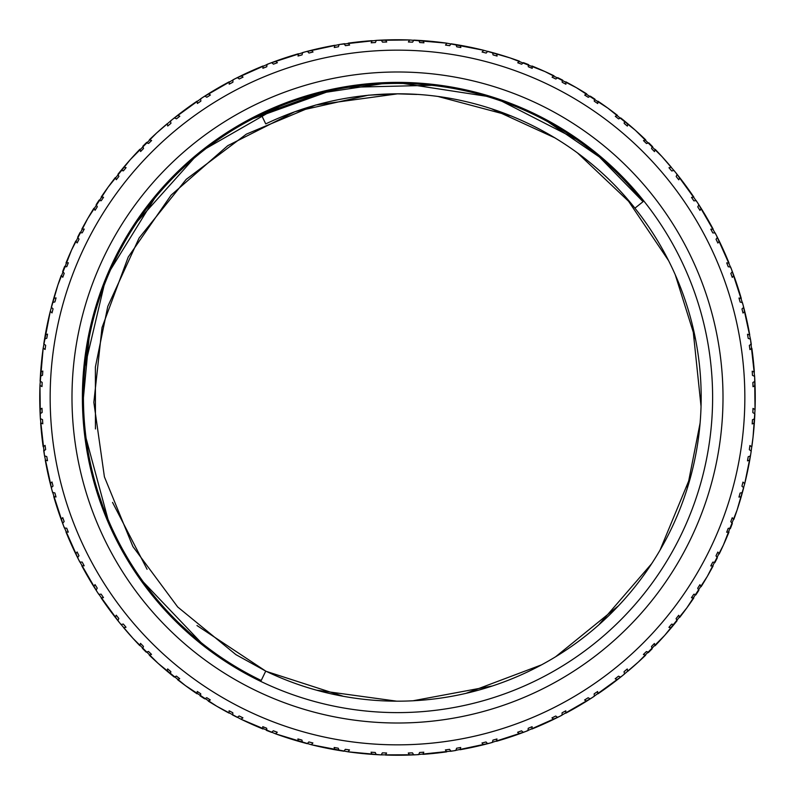 <?xml version="1.0" encoding="UTF-8"?>
<svg xmlns="http://www.w3.org/2000/svg" width="795" height="795" viewBox="0 0 795 795"><rect width="100%" height="100%" fill="white"/><g stroke="black" fill="none" stroke-linecap="round" stroke-linejoin="round"><path stroke-width="1.19" d="M397.49 93.82L368.333 95.201L294.915 111.707L227.767 145.664L171.094 195.163L128.243 257.024L102.018 327.56L93.84 402.369L104.413 476.871L132.884 546.533L177.692 606.982L235.926 654.653L265.739 671.099L261.227 680.47A314.075 314.075 0 0 1 293.772 101.054A314.075 314.075 0 0 1 643.056 201.682L634.917 208.161C578.492 136.641 488.627 93.293 397.49 93.82C351.34 94.009 307.427 104.036 265.739 123.901L261.227 114.53L319.958 93.194L381.729 83.823M416.868 94.456L397.5 93.85L315.764 105.01L246.38 134.126L186.219 179.342L139.105 238.013L107.782 306.433L95.38 367.061L95.45 428.962M112.542 502.41L147.075 569.28M196.971 625.526L265.739 671.109M316.599 690.199L396.665 701.17M465.92 693.369L541.415 664.898M598.665 624.979L651.662 563.685M687.208 488.478L700.087 423.149M695.585 339.584L675.233 274.702M631.737 204.265L577.389 152.839M511.543 116.07L438.502 96.602M266.494 671.457L343.39 696.311M412.953 700.783L492.373 685.976M555.665 656.73L618.411 605.86M660.098 550.001L691.024 475.36M701.041 406.374L692.644 326.029M668.565 260.611L626.102 197.607M555.178 137.992L491.121 108.607M84.966 366.435L104.036 285.624M137.535 221.268L193.811 158.444M253.068 118.604L331.068 90.531M403.313 83.485L486.321 96.245M547.805 121.734L599.4 156.973L643.056 201.682M83.445 397.5L89.05 338.332M110.674 269.555L154.558 198.462M206.342 148.297L278.816 106.719M348.25 87.311L431.784 85.303M502.072 101.353L576.455 139.403M630.594 187.014L633.923 190.76M200.986 642.489L143.398 582.089M107.971 519.205L86.089 438.293M190.104 633.337L179.65 623.727M102.784 505.998L98.153 492.522M754.694 417.474L754.346 422.99L752.189 423.934L752.477 419.74L754.614 418.776A357.75 357.75 0 0 0 754.882 413.798L752.845 412.615L753.004 408.411L755.041 409.584L753.054 437.061L750.838 453.528L744.726 483.658L737.064 510.122L723.43 544.992L707.292 576.435L686.89 607.827L664.729 635.354L638.395 661.987L622.594 675.561L592.295 697.573L559.859 716.285L525.644 731.509L490.028 743.077L453.398 750.858L416.163 754.763L380.825 754.862L348.111 751.822L311.342 744.726L275.527 733.815L241.034 719.217L216.747 706.228L185.464 685.638L158.076 663.318L133.013 638.395L119.439 622.594L97.427 592.295L78.715 559.859L63.491 525.644L51.923 490.028L44.48 455.485L40.356 418.269L39.959 385.416L43.178 348.111L50.274 311.342L57.936 284.878L71.57 250.008L87.708 218.565L108.11 187.173L130.271 159.646L156.605 133.013L172.406 119.439L202.705 97.427L235.141 78.715L269.356 63.491L304.972 51.923L339.515 44.48L376.731 40.356L409.584 39.959L446.889 43.178L483.658 50.274L510.122 57.936L544.992 71.57L576.435 87.708L607.827 108.11L635.354 130.271L661.987 156.605L675.561 172.406L697.573 202.705L716.285 235.141L731.509 269.356L743.077 304.972L750.52 339.515L754.644 376.731L755.041 409.584A357.75 357.75 0 0 0 755.051 385.545L753.004 386.708L752.855 382.514L754.882 381.332A357.75 357.75 0 0 0 754.624 376.353L752.477 375.389L752.199 371.195L754.346 372.139A357.75 357.75 0 0 0 751.841 348.24L749.933 349.611L749.337 345.447L751.235 344.056A357.75 357.75 0 0 0 750.46 339.137L748.224 338.402L747.499 334.268L749.745 334.973A357.75 357.75 0 0 0 744.756 311.471L742.997 313.031L741.974 308.957L743.713 307.377A357.75 357.75 0 0 0 742.421 302.567L740.125 302.06L738.972 298.026L741.278 298.503A357.75 357.75 0 0 0 733.855 275.646L732.274 277.385L730.834 273.44L732.394 271.681A357.75 357.75 0 0 0 730.615 267.031L728.27 266.772L726.709 262.877L729.045 263.105A357.75 357.75 0 0 0 719.276 241.153L717.885 243.041L716.037 239.275L717.408 237.367A357.75 357.75 0 0 0 715.152 232.925L712.797 232.915L710.829 229.198L713.185 229.189A357.75 357.75 0 0 0 701.17 208.37L699.988 210.407L697.752 206.849L698.914 204.802A357.75 357.75 0 0 0 696.201 200.628L693.866 200.857L691.521 197.369L693.856 197.11A357.75 357.75 0 0 0 679.735 177.673L678.771 179.809L676.177 176.5L677.121 174.353A357.75 357.75 0 0 0 673.991 170.478L671.686 170.955L668.993 167.735L671.288 167.228A357.75 357.75 0 0 0 655.219 149.371L654.474 151.607L651.552 148.586L652.268 146.35A357.75 357.75 0 0 0 648.75 142.822L646.504 143.537L643.493 140.616L645.719 139.87A357.75 357.75 0 0 0 627.861 123.791L627.364 126.087L624.145 123.394L624.622 121.088A357.75 357.75 0 0 0 620.746 117.958L618.599 118.902L615.29 116.309L617.437 115.335A357.75 357.75 0 0 0 597.989 101.213L597.731 103.549L594.253 101.204L594.481 98.868A357.75 357.75 0 0 0 590.307 96.155L588.26 97.318L584.703 95.082L586.73 93.899A357.75 357.75 0 0 0 565.921 81.875L565.911 84.23L562.194 82.263L562.184 79.907A357.75 357.75 0 0 0 557.752 77.652L555.844 79.023L552.068 77.175L553.966 75.783A357.75 357.75 0 0 0 532.014 66.005L532.243 68.34L528.347 66.77L528.089 64.435A357.75 357.75 0 0 0 523.438 62.646L521.679 64.216L517.734 62.765L519.473 61.185A357.75 357.75 0 0 0 496.627 53.752L497.094 56.057L493.059 54.905L492.552 52.609A357.75 357.75 0 0 0 487.742 51.317L486.162 53.056L482.088 52.033L483.658 50.274A357.75 357.75 0 0 0 460.146 45.275L460.861 47.521L456.728 46.796L455.982 44.56A357.75 357.75 0 0 0 451.063 43.785L449.672 45.673L445.518 45.086L446.889 43.178A357.75 357.75 0 0 0 422.99 40.654L423.934 42.811L419.74 42.523L418.776 40.386A357.75 357.75 0 0 0 413.798 40.118L412.615 42.155L408.411 41.996L409.584 39.959A357.75 357.75 0 0 0 385.545 39.949L386.708 41.996L382.514 42.145L381.332 40.118A357.75 357.75 0 0 0 376.353 40.376L375.389 42.523L371.195 42.801L372.139 40.654A357.75 357.75 0 0 0 348.24 43.159L349.611 45.067L345.447 45.663L344.056 43.765A357.75 357.75 0 0 0 339.137 44.54L338.402 46.776L334.268 47.501L334.973 45.255A357.75 357.75 0 0 0 311.471 50.244L313.031 52.003L308.957 53.026L307.377 51.287A357.75 357.75 0 0 0 302.567 52.579L302.06 54.875L298.026 56.028L298.503 53.722A357.75 357.75 0 0 0 275.646 61.145L277.385 62.725L273.44 64.166L271.681 62.606A357.75 357.75 0 0 0 267.031 64.385L266.772 66.73L262.877 68.29L263.105 65.955A357.75 357.75 0 0 0 241.153 75.724L243.041 77.115L239.275 78.963L237.367 77.592A357.75 357.75 0 0 0 232.925 79.848L232.915 82.203L229.198 84.171L229.189 81.815A357.75 357.75 0 0 0 208.37 93.83L210.407 95.012L206.849 97.248L204.802 96.086A357.75 357.75 0 0 0 200.628 98.799L200.857 101.134L197.369 103.479L197.11 101.144A357.75 357.75 0 0 0 177.673 115.265L179.809 116.229L176.5 118.823L174.353 117.879A357.75 357.75 0 0 0 170.478 121.009L170.955 123.314L167.735 126.007L167.228 123.712A357.75 357.75 0 0 0 149.371 139.781L151.607 140.526L148.586 143.448L146.35 142.732A357.75 357.75 0 0 0 142.822 146.25L143.537 148.496L140.616 151.507L139.87 149.281A357.75 357.75 0 0 0 123.791 167.139L126.087 167.636L123.394 170.855L121.088 170.378A357.75 357.75 0 0 0 117.958 174.254L118.902 176.401L116.309 179.71L115.335 177.563A357.75 357.75 0 0 0 101.213 197.011L103.549 197.269L101.204 200.747L98.868 200.519A357.75 357.75 0 0 0 96.155 204.693L97.318 206.74L95.082 210.297L93.899 208.27A357.75 357.75 0 0 0 81.875 229.079L84.23 229.089L82.263 232.806L79.907 232.816A357.75 357.75 0 0 0 77.652 237.248L79.023 239.156L77.175 242.932L75.783 241.034A357.75 357.75 0 0 0 66.005 262.986L68.34 262.757L66.77 266.653L64.435 266.911A357.75 357.75 0 0 0 62.646 271.562L64.216 273.321L62.765 277.266L61.185 275.527A357.75 357.75 0 0 0 53.752 298.373L56.057 297.906L54.905 301.941L52.609 302.448A357.75 357.75 0 0 0 51.317 307.258L53.056 308.838L52.033 312.912L50.274 311.342A357.75 357.75 0 0 0 45.275 334.854L47.521 334.139L46.796 338.272L44.56 339.018A357.75 357.75 0 0 0 43.785 343.937L45.673 345.328L45.086 349.482L43.178 348.111A357.75 357.75 0 0 0 40.654 372.01L42.811 371.066L42.523 375.26L40.386 376.224A357.75 357.75 0 0 0 40.118 381.203L42.155 382.385L41.996 386.589L39.959 385.416A357.75 357.75 0 0 0 39.949 409.455L41.996 408.292L42.145 412.486L40.118 413.668A357.75 357.75 0 0 0 40.376 418.647L42.523 419.611L42.801 423.805L40.654 422.861A357.75 357.75 0 0 0 43.159 446.76L45.067 445.389L45.663 449.553L43.765 450.944A357.75 357.75 0 0 0 44.54 455.863L46.776 456.598L47.501 460.732L45.255 460.027A357.75 357.75 0 0 0 50.244 483.529L52.003 481.969L53.026 486.043L51.287 487.623A357.75 357.75 0 0 0 52.579 492.433L54.875 492.94L56.028 496.974L53.722 496.497A357.75 357.75 0 0 0 61.145 519.354L62.725 517.615L64.166 521.56L62.606 523.319A357.75 357.75 0 0 0 64.385 527.969L66.73 528.228L68.29 532.123L65.955 531.895A357.75 357.75 0 0 0 75.724 553.847L77.115 551.959L78.963 555.725L77.592 557.633A357.75 357.75 0 0 0 79.848 562.075L82.203 562.085L84.171 565.802L81.815 565.811A357.75 357.75 0 0 0 93.83 586.631L95.012 584.593L97.248 588.151L96.086 590.198A357.75 357.75 0 0 0 98.799 594.372L101.134 594.143L103.479 597.631L101.144 597.89A357.75 357.75 0 0 0 115.265 617.327L116.229 615.191L118.823 618.5L117.879 620.647A357.75 357.75 0 0 0 121.009 624.522L123.314 624.045L126.007 627.265L123.712 627.772A357.75 357.75 0 0 0 139.781 645.629L140.526 643.394L143.448 646.415L142.732 648.65A357.75 357.75 0 0 0 146.25 652.178L148.496 651.463L151.507 654.384L149.281 655.13A357.75 357.75 0 0 0 167.139 671.209L167.636 668.913L170.855 671.606L170.378 673.912A357.75 357.75 0 0 0 174.254 677.042L176.401 676.098L179.71 678.692L177.563 679.665A357.75 357.75 0 0 0 197.011 693.787L197.269 691.451L200.747 693.797L200.519 696.132A357.75 357.75 0 0 0 204.693 698.845L206.74 697.682L210.297 699.918L208.27 701.101A357.75 357.75 0 0 0 229.079 713.125L229.089 710.77L232.806 712.737L232.816 715.093A357.75 357.75 0 0 0 237.248 717.348L239.156 715.977L242.932 717.825L241.034 719.217A357.75 357.75 0 0 0 262.986 728.995L262.757 726.66L266.653 728.23L266.911 730.565A357.75 357.75 0 0 0 271.562 732.354L273.321 730.784L277.266 732.235L275.527 733.815A357.75 357.75 0 0 0 298.373 741.248L297.906 738.943L301.941 740.095L302.448 742.391A357.75 357.75 0 0 0 307.258 743.683L308.838 741.944L312.912 742.967L311.342 744.726A357.75 357.75 0 0 0 334.854 749.725L334.139 747.479L338.272 748.204L339.018 750.44A357.75 357.75 0 0 0 343.937 751.215L345.328 749.327L349.482 749.914L348.111 751.822A357.75 357.75 0 0 0 372.01 754.346L371.066 752.189L375.26 752.477L376.224 754.614A357.75 357.75 0 0 0 381.203 754.882L382.385 752.845L386.589 753.004L385.416 755.041A357.75 357.75 0 0 0 409.455 755.051L408.292 753.004L412.486 752.855L413.668 754.882A357.75 357.75 0 0 0 418.647 754.624L419.611 752.477L423.805 752.199L422.861 754.346A357.75 357.75 0 0 0 446.76 751.841L445.389 749.933L449.553 749.337L450.944 751.235A357.75 357.75 0 0 0 455.863 750.46L456.598 748.224L460.732 747.499L460.027 749.745A357.75 357.75 0 0 0 483.529 744.756L481.969 742.997L486.043 741.974L487.623 743.713A357.75 357.75 0 0 0 492.433 742.421L492.94 740.125L496.974 738.972L496.497 741.278A357.75 357.75 0 0 0 519.354 733.855L517.615 732.274L521.56 730.834L523.319 732.394A357.75 357.75 0 0 0 527.969 730.615L528.228 728.27L532.123 726.709L531.895 729.045A357.75 357.75 0 0 0 553.847 719.276L551.959 717.885L555.725 716.037L557.633 717.408A357.75 357.75 0 0 0 562.075 715.152L562.085 712.797L565.802 710.829L565.811 713.185A357.75 357.75 0 0 0 586.631 701.17L584.593 699.988L588.151 697.752L590.198 698.914A357.75 357.75 0 0 0 594.372 696.201L594.143 693.866L597.631 691.521L597.89 693.856A357.75 357.75 0 0 0 617.327 679.735L615.191 678.771L618.5 676.177L620.647 677.121A357.75 357.75 0 0 0 624.522 673.991L624.045 671.686L627.265 668.993L627.772 671.288A357.75 357.75 0 0 0 645.629 655.219L643.394 654.474L646.415 651.552L648.65 652.268A357.75 357.75 0 0 0 652.178 648.75L651.463 646.504L654.384 643.493L655.13 645.719A357.75 357.75 0 0 0 671.209 627.861L668.913 627.364L671.606 624.145L673.912 624.622A357.75 357.75 0 0 0 677.042 620.746L676.098 618.599L678.692 615.29L679.665 617.437A357.75 357.75 0 0 0 693.787 597.989L691.451 597.731L693.797 594.253L696.132 594.481A357.75 357.75 0 0 0 698.845 590.307L697.682 588.26L699.918 584.703L701.101 586.73A357.75 357.75 0 0 0 713.125 565.921L710.77 565.911L712.737 562.194L715.093 562.184A357.75 357.75 0 0 0 717.348 557.752L715.977 555.844L717.825 552.068L719.217 553.966A357.75 357.75 0 0 0 728.995 532.014L726.66 532.243L728.23 528.347L730.565 528.089A357.75 357.75 0 0 0 732.354 523.438L730.784 521.679L732.235 517.734L733.815 519.473A357.75 357.75 0 0 0 741.248 496.627L738.943 497.094L740.095 493.059L742.391 492.552A357.75 357.75 0 0 0 743.683 487.742L741.944 486.162L742.967 482.088L744.726 483.658A357.75 357.75 0 0 0 749.725 460.146L747.479 460.861L748.204 456.728L750.44 455.982A357.75 357.75 0 0 0 751.215 451.063L749.327 449.672L749.914 445.518L751.822 446.889A357.75 357.75 0 0 0 754.346 422.99M750.649 454.7L749.725 460.146M742.739 491.3L741.248 496.627M731.042 526.866L730.357 528.605M715.689 561.022L714.834 562.681M696.857 593.388L695.824 594.948M674.736 623.608L671.209 627.861M649.585 651.353L648.263 652.655M621.67 676.306L617.327 679.735M591.301 698.209L586.631 701.17M558.806 716.822L553.847 719.276M524.541 731.937L519.354 733.855M488.885 743.385L483.529 744.756M452.236 751.037L450.387 751.315M414.98 754.823L409.455 755.051M377.526 754.694L372.01 754.346M340.3 750.649L334.854 749.725M303.7 742.739L298.373 741.248M268.134 731.042L266.395 730.357M233.978 715.689L232.319 714.834M201.612 696.857L200.052 695.824M171.392 674.736L167.139 671.209M143.647 649.585L142.345 648.263M118.694 621.67L115.265 617.327M96.791 591.301L93.83 586.631M78.178 558.806L75.724 553.847M63.063 524.541L61.145 519.354M51.615 488.885L50.244 483.529M43.964 452.236L43.685 450.387M40.177 414.98L39.949 409.455M40.306 377.526L40.654 372.01M44.351 340.3L45.275 334.854M52.261 303.7L53.752 298.373M63.958 268.134L64.643 266.395M79.311 233.978L80.166 232.319M98.143 201.612L99.176 200.052M120.264 171.392L123.791 167.139M145.415 143.647L146.737 142.345M173.33 118.694L177.673 115.265M203.699 96.791L208.37 93.83M236.195 78.178L241.153 75.724M270.459 63.063L275.646 61.145M306.115 51.615L311.471 50.244M342.764 43.964L344.613 43.685M380.02 40.177L385.545 39.949M417.474 40.306L422.99 40.654M454.7 44.351L460.146 45.275M491.3 52.261L496.627 53.752M526.866 63.958L528.605 64.643M561.022 79.311L562.681 80.166M593.388 98.143L594.948 99.176M623.608 120.264L627.861 123.791M651.353 145.415L652.655 146.737M676.306 173.33L679.735 177.673M698.209 203.699L701.17 208.37M716.822 236.195L719.276 241.153M731.937 270.459L733.855 275.646M743.385 306.115L744.756 311.471M751.037 342.764L751.315 344.613M754.823 380.02L755.051 385.545A357.75 357.75 0 0 1 755.041 409.584M749.327 449.672A355.673 355.673 0 0 0 749.914 445.518M747.479 460.861A355.673 355.673 0 0 0 748.204 456.728M741.944 486.162A355.673 355.673 0 0 0 742.967 482.088M738.943 497.094A355.673 355.673 0 0 0 740.095 493.059M730.784 521.679A355.673 355.673 0 0 0 732.235 517.734M726.66 532.243A355.673 355.673 0 0 0 728.23 528.347M715.977 555.844A355.673 355.673 0 0 0 717.825 552.068M710.77 565.911A355.673 355.673 0 0 0 712.737 562.194M697.682 588.26A355.673 355.673 0 0 0 699.918 584.703M691.451 597.731A355.673 355.673 0 0 0 693.797 594.253M676.098 618.599A355.673 355.673 0 0 0 678.692 615.29M668.913 627.364A355.673 355.673 0 0 0 671.606 624.145M651.463 646.504A355.673 355.673 0 0 0 654.384 643.493M643.394 654.474A355.673 355.673 0 0 0 646.415 651.552M624.045 671.686A355.673 355.673 0 0 0 627.265 668.993M615.191 678.771A355.673 355.673 0 0 0 618.5 676.177M594.143 693.866A355.673 355.673 0 0 0 597.631 691.521M584.593 699.988A355.673 355.673 0 0 0 588.151 697.752M562.085 712.797A355.673 355.673 0 0 0 565.802 710.829M551.959 717.885A355.673 355.673 0 0 0 555.725 716.037M528.228 728.27A355.673 355.673 0 0 0 532.123 726.709M517.615 732.274A355.673 355.673 0 0 0 521.56 730.834M492.94 740.125A355.673 355.673 0 0 0 496.974 738.972M481.969 742.997A355.673 355.673 0 0 0 486.043 741.974M456.598 748.224A355.673 355.673 0 0 0 460.732 747.499M445.389 749.933A355.673 355.673 0 0 0 449.553 749.337M419.611 752.477A355.673 355.673 0 0 0 423.805 752.199M408.292 753.004A355.673 355.673 0 0 0 412.486 752.855M382.385 752.845A355.673 355.673 0 0 0 386.589 753.004M371.066 752.189A355.673 355.673 0 0 0 375.26 752.477M345.328 749.327A355.673 355.673 0 0 0 349.482 749.914M334.139 747.479A355.673 355.673 0 0 0 338.272 748.204M308.838 741.944A355.673 355.673 0 0 0 312.912 742.967M297.906 738.943A355.673 355.673 0 0 0 301.941 740.095M273.321 730.784A355.673 355.673 0 0 0 277.266 732.235M262.757 726.66A355.673 355.673 0 0 0 266.653 728.23M239.156 715.977A355.673 355.673 0 0 0 242.932 717.825M229.089 710.77A355.673 355.673 0 0 0 232.806 712.737M206.74 697.682A355.673 355.673 0 0 0 210.297 699.918M197.269 691.451A355.673 355.673 0 0 0 200.747 693.797M176.401 676.098A355.673 355.673 0 0 0 179.71 678.692M167.636 668.913A355.673 355.673 0 0 0 170.855 671.606M148.496 651.463A355.673 355.673 0 0 0 151.507 654.384M140.526 643.394A355.673 355.673 0 0 0 143.448 646.415M123.314 624.045A355.673 355.673 0 0 0 126.007 627.265M116.229 615.191A355.673 355.673 0 0 0 118.823 618.5M101.134 594.143A355.673 355.673 0 0 0 103.479 597.631M95.012 584.593A355.673 355.673 0 0 0 97.248 588.151M82.203 562.085A355.673 355.673 0 0 0 84.171 565.802M77.115 551.959A355.673 355.673 0 0 0 78.963 555.725M66.73 528.228A355.673 355.673 0 0 0 68.29 532.123M62.725 517.615A355.673 355.673 0 0 0 64.166 521.56M54.875 492.94A355.673 355.673 0 0 0 56.028 496.974M52.003 481.969A355.673 355.673 0 0 0 53.026 486.043M46.776 456.598A355.673 355.673 0 0 0 47.501 460.732M45.067 445.389A355.673 355.673 0 0 0 45.663 449.553M42.523 419.611A355.673 355.673 0 0 0 42.801 423.805M41.996 408.292A355.673 355.673 0 0 0 42.145 412.486M42.155 382.385A355.673 355.673 0 0 0 41.996 386.589M42.811 371.066A355.673 355.673 0 0 0 42.523 375.26M45.673 345.328A355.673 355.673 0 0 0 45.086 349.482M47.521 334.139A355.673 355.673 0 0 0 46.796 338.272M53.056 308.838A355.673 355.673 0 0 0 52.033 312.912M56.057 297.906A355.673 355.673 0 0 0 54.905 301.941M64.216 273.321A355.673 355.673 0 0 0 62.765 277.266M68.34 262.757A355.673 355.673 0 0 0 66.77 266.653M79.023 239.156A355.673 355.673 0 0 0 77.175 242.932M84.23 229.089A355.673 355.673 0 0 0 82.263 232.806M97.318 206.74A355.673 355.673 0 0 0 95.082 210.297M103.549 197.269A355.673 355.673 0 0 0 101.204 200.747M118.902 176.401A355.673 355.673 0 0 0 116.309 179.71M126.087 167.636A355.673 355.673 0 0 0 123.394 170.855M143.537 148.496A355.673 355.673 0 0 0 140.616 151.507M151.607 140.526A355.673 355.673 0 0 0 148.586 143.448M170.955 123.314A355.673 355.673 0 0 0 167.735 126.007M179.809 116.229A355.673 355.673 0 0 0 176.5 118.823M200.857 101.134A355.673 355.673 0 0 0 197.369 103.479M210.407 95.012A355.673 355.673 0 0 0 206.849 97.248M232.915 82.203A355.673 355.673 0 0 0 229.198 84.171M243.041 77.115A355.673 355.673 0 0 0 239.275 78.963M266.772 66.73A355.673 355.673 0 0 0 262.877 68.29M277.385 62.725A355.673 355.673 0 0 0 273.44 64.166M302.06 54.875A355.673 355.673 0 0 0 298.026 56.028M313.031 52.003A355.673 355.673 0 0 0 308.957 53.026M338.402 46.776A355.673 355.673 0 0 0 334.268 47.501M349.611 45.067A355.673 355.673 0 0 0 345.447 45.663M375.389 42.523A355.673 355.673 0 0 0 371.195 42.801M386.708 41.996A355.673 355.673 0 0 0 382.514 42.145M412.615 42.155A355.673 355.673 0 0 0 408.411 41.996M423.934 42.811A355.673 355.673 0 0 0 419.74 42.523M449.672 45.673A355.673 355.673 0 0 0 445.518 45.086M460.861 47.521A355.673 355.673 0 0 0 456.728 46.796M486.162 53.056A355.673 355.673 0 0 0 482.088 52.033M497.094 56.057A355.673 355.673 0 0 0 493.059 54.905M521.679 64.216A355.673 355.673 0 0 0 517.734 62.765M532.243 68.34A355.673 355.673 0 0 0 528.347 66.77M555.844 79.023A355.673 355.673 0 0 0 552.068 77.175M565.911 84.23A355.673 355.673 0 0 0 562.194 82.263M588.26 97.318A355.673 355.673 0 0 0 584.703 95.082M597.731 103.549A355.673 355.673 0 0 0 594.253 101.204M618.599 118.902A355.673 355.673 0 0 0 615.29 116.309M627.364 126.087A355.673 355.673 0 0 0 624.145 123.394M646.504 143.537A355.673 355.673 0 0 0 643.493 140.616M654.474 151.607A355.673 355.673 0 0 0 651.552 148.586M671.686 170.955A355.673 355.673 0 0 0 668.993 167.735M678.771 179.809A355.673 355.673 0 0 0 676.177 176.5M693.866 200.857A355.673 355.673 0 0 0 691.521 197.369M699.988 210.407A355.673 355.673 0 0 0 697.752 206.849M712.797 232.915A355.673 355.673 0 0 0 710.829 229.198M717.885 243.041A355.673 355.673 0 0 0 716.037 239.275M728.27 266.772A355.673 355.673 0 0 0 726.709 262.877M732.274 277.385A355.673 355.673 0 0 0 730.834 273.44M740.125 302.06A355.673 355.673 0 0 0 738.972 298.026M742.997 313.031A355.673 355.673 0 0 0 741.974 308.957M748.224 338.402A355.673 355.673 0 0 0 747.499 334.268M749.933 349.611A355.673 355.673 0 0 0 749.337 345.447M752.477 375.389A355.673 355.673 0 0 0 752.199 371.195M753.004 386.708A355.673 355.673 0 0 0 752.855 382.514M752.845 412.615A355.673 355.673 0 0 0 753.004 408.411M752.189 423.934A355.673 355.673 0 0 0 752.477 419.74M265.739 671.099A303.67 303.67 0 0 0 634.917 208.161M82.392 397.5A315.108 315.108 0 0 1 555.059 124.606A315.108 315.108 0 0 1 555.059 670.394A315.108 315.108 0 0 1 82.392 397.5M754.882 381.332A357.75 357.75 0 0 0 754.624 376.353M754.614 418.776A357.75 357.75 0 0 0 754.882 413.798M397.5 744.845A347.345 347.345 0 0 1 50.155 397.5A347.345 347.345 0 0 1 397.5 50.155A347.345 347.345 0 0 1 744.845 397.5A347.345 347.345 0 0 1 397.5 744.845M71.987 397.5A325.513 325.513 0 0 0 560.256 679.397A325.513 325.513 0 0 0 560.256 115.603A325.513 325.513 0 0 0 71.987 397.5"/></g></svg>

